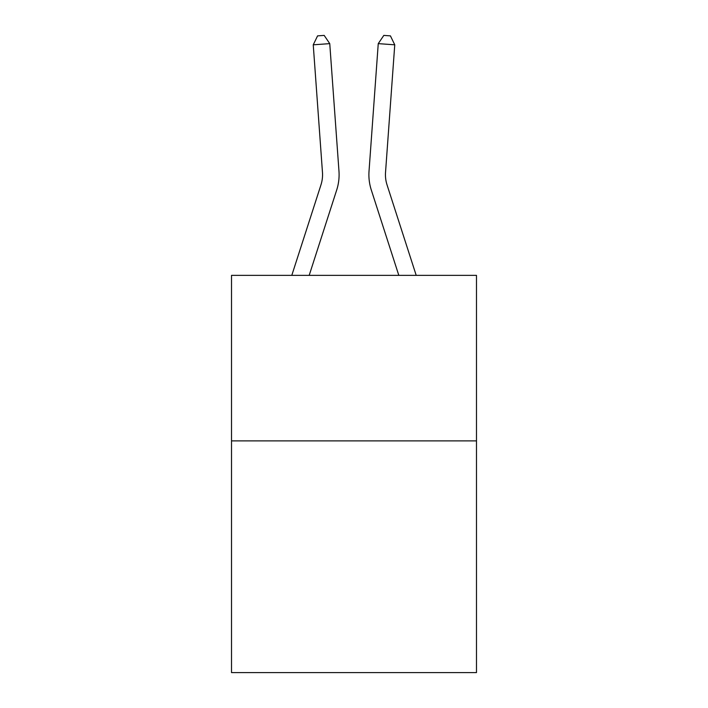 <?xml version="1.0" encoding="UTF-8"?>
<svg xmlns="http://www.w3.org/2000/svg" width="708" height="708" viewBox="0 0 708 708"><rect width="100%" height="100%" fill="white"/><g stroke="black" fill="none" stroke-linecap="round" stroke-linejoin="round"><path stroke-width="1.06" d="M476.484 440.88L476.484 672.6L231.516 672.6L231.516 275.368L476.484 275.368L476.484 440.88L231.516 440.88M291.793 275.368L320.954 184.894A33.099 33.099 0 0 0 322.467 172.345L313.246 44.816L329.751 43.63L338.973 171.15A49.657 49.657 0 0 1 336.707 189.974L309.184 275.368M416.207 275.368L387.046 184.894A33.099 33.099 8.7 0 1 385.533 172.345L394.754 44.816L378.249 43.63L369.027 171.15A49.657 49.657 -171.3 0 0 371.293 189.974L398.816 275.368L371.293 189.974M387.046 184.894A33.099 33.099 8.7 0 1 385.533 172.345A33.099 33.099 8.7 0 0 387.046 184.894A33.099 33.099 8.7 0 1 385.533 172.345A33.099 33.099 8.7 0 0 387.046 184.894A33.099 33.099 8.7 0 1 385.533 172.345A33.099 33.099 8.7 0 0 387.046 184.894A33.099 33.099 8.7 0 1 385.533 172.345A33.099 33.099 8.7 0 0 387.046 184.894A33.099 33.099 8.7 0 1 385.533 172.345A33.099 33.099 8.7 0 0 387.046 184.894A33.099 33.099 8.7 0 1 385.533 172.345A33.099 33.099 8.7 0 0 387.046 184.894A33.099 33.099 8.7 0 1 385.533 172.345A33.099 33.099 8.7 0 0 387.046 184.894A33.099 33.099 8.7 0 1 385.533 172.345A33.099 33.099 8.7 0 0 387.046 184.894A33.099 33.099 8.7 0 1 385.533 172.345A33.099 33.099 8.7 0 0 387.046 184.894A33.099 33.099 8.7 0 1 385.533 172.345A33.099 33.099 8.7 0 0 387.046 184.894A33.099 33.099 8.7 0 1 385.533 172.345A33.099 33.099 8.7 0 0 387.046 184.894A33.099 33.099 8.7 0 1 385.533 172.345A33.099 33.099 8.7 0 0 387.046 184.894A33.099 33.099 8.7 0 1 385.533 172.345A33.099 33.099 8.7 0 0 387.046 184.894A33.099 33.099 8.7 0 1 385.533 172.345A33.099 33.099 8.7 0 0 387.046 184.894A33.099 33.099 8.7 0 1 385.533 172.345A33.099 33.099 8.7 0 0 387.046 184.894A33.099 33.099 8.7 0 1 385.533 172.345A33.099 33.099 8.7 0 0 387.046 184.894A33.099 33.099 8.7 0 1 385.533 172.345A33.099 33.099 8.7 0 0 387.046 184.894A33.099 33.099 8.7 0 1 385.533 172.345A33.099 33.099 8.7 0 0 387.046 184.894A33.099 33.099 8.7 0 1 385.533 172.345A33.099 33.099 8.7 0 0 387.046 184.894A33.099 33.099 8.7 0 1 385.533 172.345A33.099 33.099 8.7 0 0 387.046 184.894A33.099 33.099 8.7 0 1 385.533 172.345A33.099 33.099 8.7 0 0 387.046 184.894A33.099 33.099 8.7 0 1 385.533 172.345A33.099 33.099 8.7 0 0 387.046 184.894A33.099 33.099 8.7 0 1 385.533 172.345A33.099 33.099 8.7 0 0 387.046 184.894A33.099 33.099 8.7 0 1 385.533 172.345A33.099 33.099 8.7 0 0 387.046 184.894A33.099 33.099 8.7 0 1 385.533 172.345A33.099 33.099 8.7 0 0 387.046 184.894A33.099 33.099 8.7 0 1 385.533 172.345A33.099 33.099 8.7 0 0 387.046 184.894A33.099 33.099 8.7 0 1 385.533 172.345A33.099 33.099 8.7 0 0 387.046 184.894A33.099 33.099 8.7 0 1 385.533 172.345A33.099 33.099 8.7 0 0 387.046 184.894A33.099 33.099 8.7 0 1 385.533 172.345A33.099 33.099 8.7 0 0 387.046 184.894M378.249 43.63L369.027 171.15L378.249 43.63L369.027 171.15L378.249 43.63L369.027 171.15L378.249 43.63L369.027 171.15L378.249 43.63L369.027 171.15L378.249 43.63L369.027 171.15L378.249 43.63L369.027 171.15L378.249 43.63L369.027 171.15L378.249 43.63L369.027 171.15L378.249 43.63L369.027 171.15L378.249 43.63L369.027 171.15L378.249 43.63L369.027 171.15L378.249 43.63L369.027 171.15L378.249 43.63L369.027 171.15L378.249 43.63L369.027 171.15L378.249 43.63L369.027 171.15L378.249 43.63L369.027 171.15L378.249 43.63L369.027 171.15L378.249 43.63L369.027 171.15L378.249 43.63L369.027 171.15L378.249 43.63L369.027 171.15L378.249 43.63L369.027 171.15L378.249 43.63L369.027 171.15L378.249 43.63L369.027 171.15L378.249 43.63L369.027 171.15L378.249 43.63L369.027 171.15L378.249 43.63L369.027 171.15L378.249 43.63L369.027 171.15L378.249 43.63L369.027 171.15L378.249 43.63L383.825 35.4L390.427 35.878L394.754 44.816M320.954 184.894A33.099 33.099 0 0 0 322.467 172.345A33.099 33.099 0 0 1 320.954 184.894A33.099 33.099 0 0 0 322.467 172.345A33.099 33.099 0 0 1 320.954 184.894A33.099 33.099 0 0 0 322.467 172.345A33.099 33.099 0 0 1 320.954 184.894A33.099 33.099 0 0 0 322.467 172.345A33.099 33.099 0 0 1 320.954 184.894A33.099 33.099 0 0 0 322.467 172.345A33.099 33.099 0 0 1 320.954 184.894A33.099 33.099 0 0 0 322.467 172.345A33.099 33.099 0 0 1 320.954 184.894A33.099 33.099 0 0 0 322.467 172.345A33.099 33.099 0 0 1 320.954 184.894A33.099 33.099 0 0 0 322.467 172.345A33.099 33.099 0 0 1 320.954 184.894A33.099 33.099 0 0 0 322.467 172.345A33.099 33.099 0 0 1 320.954 184.894A33.099 33.099 0 0 0 322.467 172.345A33.099 33.099 0 0 1 320.954 184.894A33.099 33.099 0 0 0 322.467 172.345A33.099 33.099 0 0 1 320.954 184.894A33.099 33.099 0 0 0 322.467 172.345A33.099 33.099 0 0 1 320.954 184.894A33.099 33.099 0 0 0 322.467 172.345A33.099 33.099 0 0 1 320.954 184.894A33.099 33.099 0 0 0 322.467 172.345A33.099 33.099 0 0 1 320.954 184.894A33.099 33.099 0 0 0 322.467 172.345A33.099 33.099 0 0 1 320.954 184.894A33.099 33.099 0 0 0 322.467 172.345A33.099 33.099 0 0 1 320.954 184.894A33.099 33.099 0 0 0 322.467 172.345A33.099 33.099 0 0 1 320.954 184.894A33.099 33.099 0 0 0 322.467 172.345A33.099 33.099 0 0 1 320.954 184.894A33.099 33.099 0 0 0 322.467 172.345A33.099 33.099 0 0 1 320.954 184.894A33.099 33.099 0 0 0 322.467 172.345A33.099 33.099 0 0 1 320.954 184.894A33.099 33.099 0 0 0 322.467 172.345M313.246 44.816L317.573 35.878L324.175 35.4L329.751 43.63"/></g></svg>

